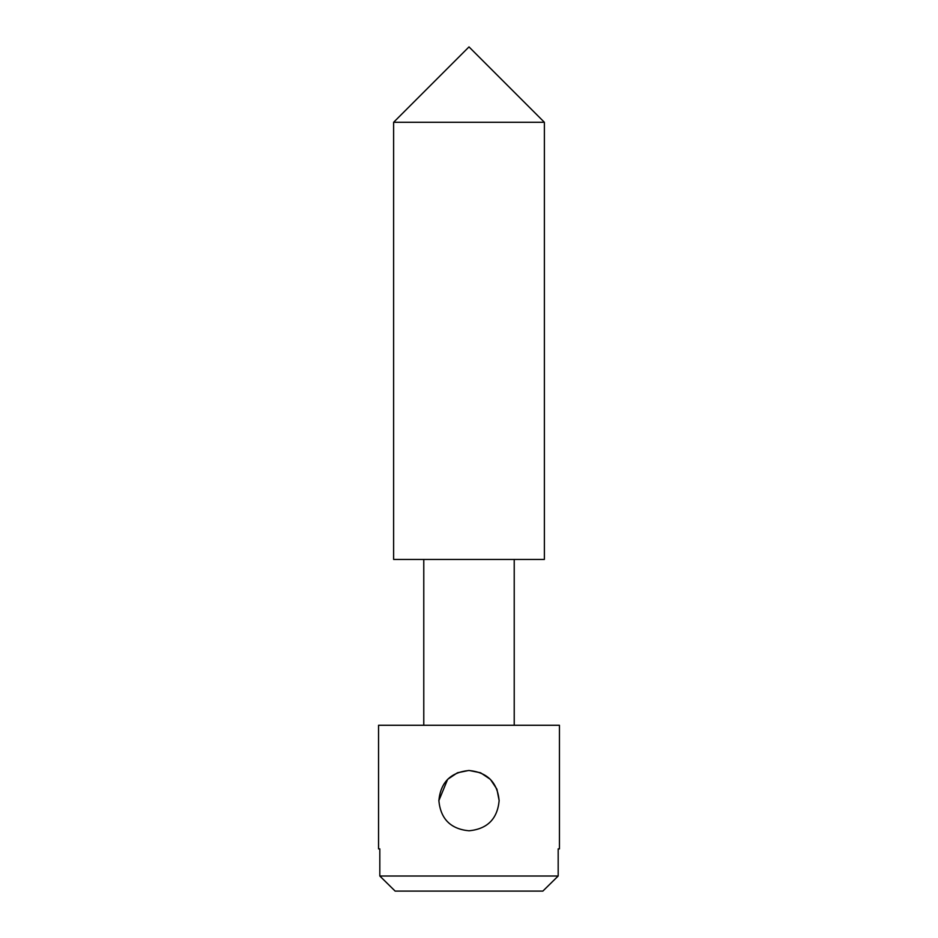 <?xml version="1.0" encoding="UTF-8"?>
<svg xmlns="http://www.w3.org/2000/svg" width="938" height="938" viewBox="0 0 938 938"><rect width="100%" height="100%" fill="white"/><g stroke="black" fill="none" stroke-linecap="round" stroke-linejoin="round"><path stroke-width="1.41" d="M496.941 789.327L499.145 800.653C497.375 782.327 487.326 772.279 469 770.497C450.674 772.267 440.626 782.315 438.855 800.653L447.625 779.384M447.778 779.232L457.31 772.865M457.533 772.76L468.66 770.497M469.152 770.497L480.397 772.736M480.772 772.9L490.269 779.279M490.492 779.513L496.8 788.975M393.62 122.28L469 46.9L544.38 122.28L393.62 122.28L393.62 559.447L544.38 559.447L544.38 122.28M423.777 559.447L423.777 725.273M514.223 559.447L514.223 725.273M438.855 800.653C440.637 818.98 450.674 829.04 468.988 830.798C487.338 829.004 497.398 818.956 499.145 800.653M559.447 848.89L558.18 848.89L559.447 848.89L559.447 725.273L378.553 725.273L378.553 848.89L379.82 848.89L378.553 848.89M558.18 848.89L558.18 876.022L379.82 876.022L379.82 848.89M379.82 876.022L395.144 891.1L379.82 876.022M542.856 891.1L558.18 876.022L542.856 891.1L395.144 891.1"/></g></svg>
